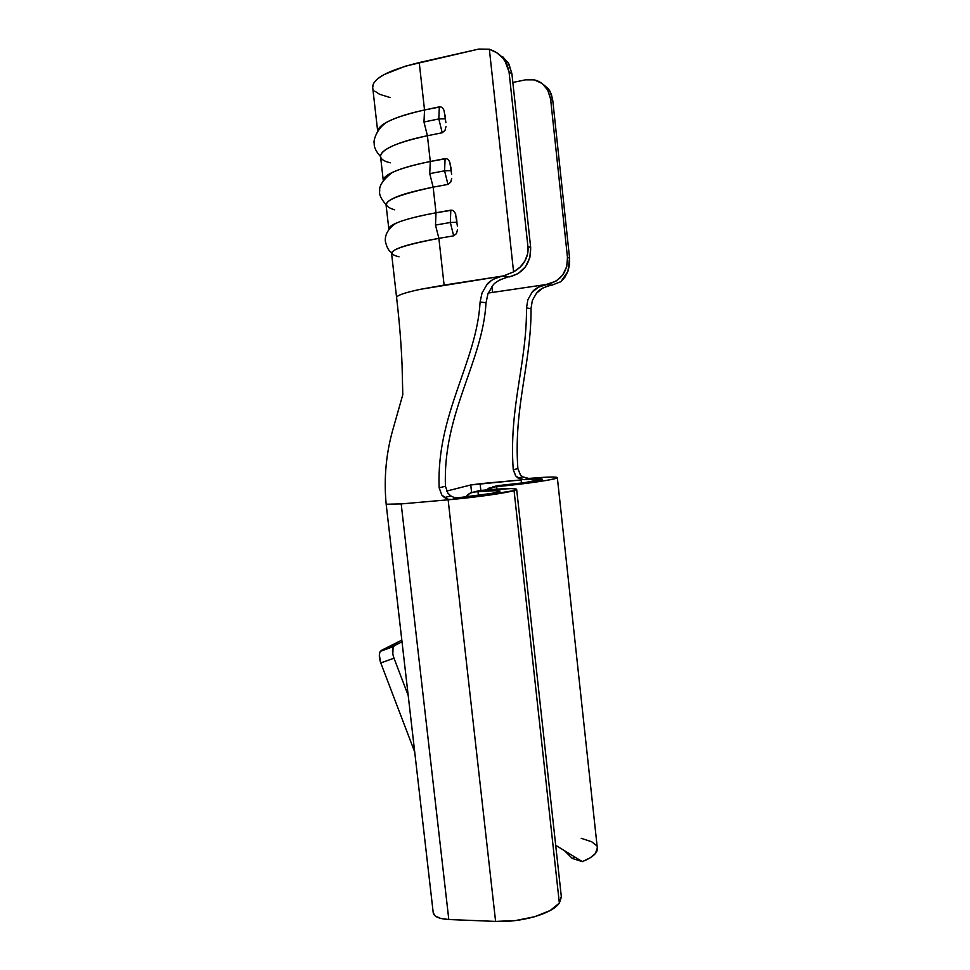 <?xml version="1.0" encoding="UTF-8"?>
<svg xmlns="http://www.w3.org/2000/svg" width="970" height="970" viewBox="0 0 970 970"><rect width="100%" height="100%" fill="white"/><g stroke="black" fill="none" stroke-linecap="round" stroke-linejoin="round"><path stroke-width="1.45" d="M450.044 163.069C449.025 159.904 447.376 158.413 445.084 158.607L444.587 170.817L451.244 170.611L450.795 166.804M455.767 214.661C454.748 211.508 453.099 210.005 450.808 210.15L450.335 222.494L456.967 222.178L456.518 218.383M444.284 111.259C443.278 108.094 441.617 106.615 439.325 106.846L438.816 118.922L445.509 118.825L445.048 115.006M452.02 210.187L436.015 212.782L435.494 225.076L450.335 222.494L450.808 210.15L436.015 212.782L433.153 187.161L447.946 184.409L450.747 182.093L451.729 178.334M440.55 106.833L424.533 109.974L423.975 122.002L438.816 118.922L439.325 106.846L424.533 109.974L419.234 62.565L478.78 49.07L489.353 49.215L513.579 271.867L503.563 275.892L420.628 289.266C404.211 292.758 396.209 295.583 396.621 297.741C396.306 295.547 404.308 292.734 420.628 289.266L444.102 285.083L438.876 238.353L453.669 235.843L456.47 233.588L457.44 229.866M446.297 158.619L430.292 161.481L429.746 173.642L444.587 170.817L445.084 158.607L430.292 161.481L427.418 135.751L442.211 132.757L445.012 130.38L445.982 126.585M561.315 896.474L559.35 903.082L514.064 490.602C506.473 492.942 476.985 497.173 451.705 499.477L457.888 497.792L492.02 493.342L500.047 491.147C499.271 490.311 491.911 490.48 477.992 491.681L473.821 492.057L479.362 490.553L483.496 490.189L477.992 491.681L478.416 495.44L477.992 491.681L473.821 492.057L479.362 490.553L483.496 490.189L477.992 491.681L496.713 490.626L499.986 491.014L498.168 492.008C490.396 493.936 476.961 495.852 457.888 497.792L454.045 497.452L457.888 497.792L451.705 499.477L471.008 497.452L514.064 490.602L559.35 903.082L561.375 897.068L516.658 489.389L514.064 490.602L516.525 489.147L511.42 488.577L483.496 490.189C504.351 488.383 515.409 488.116 516.658 489.377M471.59 492.517L470.753 484.964L446.649 491.087L470.753 484.964L480.101 483.703L480.841 490.42L480.101 483.703L521.217 479.932L470.753 484.964L471.59 492.517M473.821 492.057L469.856 493.281L466.073 496.943C467.916 494.057 470.498 492.433 473.821 492.057M448.807 919.524L495.597 921.403L448.14 499.805L401.192 503.915L448.807 919.524L440.622 918.396L435.166 915.947L433.226 912.758C433.966 916.662 439.155 918.917 448.807 919.524L401.192 503.915L448.14 499.805L495.597 921.403L448.807 919.524M528.771 478.428L524.236 479.665L518.029 478.04L515.628 475.821L513.251 469.735C508.741 407.594 526.94 363.435 526.492 307.963C526.94 363.435 508.741 407.594 513.251 469.735L517.871 468.607C513.433 407.133 531.439 363.423 531.026 308.593C531.439 363.423 513.433 407.133 517.871 468.607L520.356 474.791L522.612 476.816L528.771 478.428L524.236 479.665L520.963 479.362L521.557 483.06L520.963 479.362L515.81 476.04L513.251 469.735L517.871 468.607L520.429 474.888L523.012 477.07L528.771 478.428C546.813 476.9 556.331 476.634 557.338 477.628C558.344 479.119 525.146 484.091 496.701 486.6L496.979 489.135L496.701 486.6L488.832 488.14L486.516 489.923L497.78 485.582L501.769 485.218L496.701 486.6L492.663 486.964L497.78 485.582L501.769 485.218L496.701 486.6L514.488 484.782L546.049 480.489L554.913 478.683L557.265 477.47L553.009 477.022M494.579 486.443L497.78 485.582L494.579 486.443M597.314 848.01L595.422 853.491L590.306 857.735L582.327 861.627L555.701 845.306L582.327 861.627L572.215 858.414L564.783 850.957L572.215 858.414L575.077 857.177L572.215 858.414L582.327 861.627C592.44 857.504 597.459 853.115 597.362 848.459L557.338 477.64M581.212 838.31L591.736 841.79L596.077 845.234M542.218 479.18L524.806 482.623L501.769 485.218C520.708 483.545 542.836 480.235 542.23 479.228L542.23 479.228C541.672 478.574 535.67 478.719 524.236 479.665L539.805 478.828M559.35 903.082L550.123 910.539L534.664 916.723L515.422 920.578L495.597 921.403C521.363 922.712 552.476 913.57 559.35 903.082M441.811 495.052L444.49 497.561L448.286 499.247L451.705 499.477L448.14 499.805L441.823 495.052L439.155 487.801L445.46 486.261L447.837 493.087L450.626 495.828L454.045 497.452L450.735 495.9L447.813 493.051M545.928 284.549L488.249 293.037L492.554 292.419L491.923 286.708L492.554 292.419L545.977 284.537L551.809 285.216L547.492 284.319L538.253 287.217L531.948 292.503C533.694 289.363 538.35 286.72 545.928 284.549M500.762 279.372L497.064 281.639M507.577 277.19L507.577 277.19C499.453 279.59 494.445 282.5 492.542 285.932L487.934 293.813L486.018 302.773C482.708 362.271 442.587 413.244 445.46 486.261C442.587 413.244 482.708 362.271 486.018 302.773L480.089 302.07C476.755 362.283 436.221 413.899 439.155 487.801C436.221 413.899 476.755 362.283 480.089 302.07L482.017 293.001L486.673 285.022L491.196 280.694M486.031 302.676L480.089 302.07L482.017 293.001L486.673 285.022C488.589 281.542 493.657 278.596 501.866 276.159L444.102 285.083L438.876 238.353C407.63 243.979 391.868 249.035 391.589 253.534L396.609 297.705C399.385 321.385 401.204 343.816 402.065 364.999L402.792 394.681L393.808 426.351C386.205 451.741 383.659 477.701 386.169 504.218L433.226 912.758M526.492 307.963L527.85 299.73L531.948 292.503L527.85 299.73L526.492 307.963L531.026 308.593L526.492 307.963M386.412 504.23L401.192 503.915M493.548 279.142L501.926 276.147L509.262 276.935L518.259 273.552L525.51 266.75L529.875 257.559L530.663 247.362L511.905 73.72L508.959 64.081L502.763 56.745M542.679 288.066L536.434 293.304L532.36 300.445L531.014 308.508M455.548 214.043L457.367 225.962M449.825 162.439L451.644 174.418M444.078 110.628L445.897 122.644M394.705 209.835C376.275 204.209 389.091 196.655 433.153 187.161C401.907 193.394 386.218 199.396 386.084 205.155L388.909 229.611C388.436 228.289 389.54 226.81 392.219 225.149C399.446 220.93 414.044 216.807 436.015 212.782L433.153 187.161L447.946 184.409L444.587 170.817L429.746 173.642L433.153 187.161L429.746 173.642L430.292 161.481L427.418 135.751C396.172 142.602 380.555 149.55 380.555 156.594C376.033 151.538 373.923 147.173 374.214 143.475C373.086 141.305 376.542 127.87 387.782 121.662M389.297 227.623C393.311 222.785 408.891 217.838 436.015 212.782L435.494 225.076L438.876 238.353L453.669 235.843L450.335 222.494L435.494 225.076L438.876 238.353C395.627 246.623 382.362 252.782 399.046 256.808M390.437 162.814C368.515 157.783 384.229 144.324 427.418 135.751L423.975 122.002L427.418 135.751L442.211 132.757L438.816 118.922L423.975 122.002L424.533 109.974C404.793 114.266 390.958 119.092 383.053 124.475C379.707 126.827 377.948 129.058 377.742 131.156C379.44 123.724 395.032 116.667 424.533 109.974L419.234 62.565C388 70.289 372.48 78.582 372.698 87.458L377.682 131.265M383.283 180.59C383.987 174.248 399.652 167.883 430.292 161.481C409.401 165.664 395.166 170.186 387.563 175.049C384.593 177.049 383.162 178.892 383.283 180.59L380.555 156.594M547.601 89.749L550.608 99.085L552.791 100.589L550.135 91.544L547.601 89.749C542.363 81.625 534.991 78.315 525.51 79.831L512.851 82.462L525.51 79.831L534.3 79.867L542.169 83.529L547.904 90.283L550.608 99.085L567.474 257.426L550.608 99.085L552.791 100.589L569.56 258.032L567.474 257.426L566.722 266.714L562.636 275.092L555.871 281.264L545.977 284.537L551.809 285.216L560.963 281.652L565.001 277.08L567.935 271.297L569.499 264.762L569.56 258.032L552.791 100.589L551.336 94.223L548.499 88.961L543.442 84.584M372.686 87.433L373.523 83.347L377.33 79.006L384.071 74.569L405.411 66.166L478.78 49.07L489.353 49.215C495.27 51.361 499.78 54.32 502.872 58.079L504.837 60.625L509.044 71.925L511.905 73.72L530.663 247.362L527.935 246.659L509.044 71.925L527.935 246.659L527.559 254.055L524.867 261.075L520.09 267.174L513.579 271.867L489.353 49.215L496.81 52.792L502.872 58.079L507.067 64.626L509.044 71.925L511.905 73.72L508.219 62.807L499.198 54.526M503.563 275.892L509.262 276.935C523.703 273.14 530.845 263.282 530.663 247.362L527.935 246.659C528.468 251.582 527.45 256.383 524.867 261.075C522.648 265.21 518.889 268.811 513.579 271.867L503.563 275.892M374.772 91.119L379.585 94.272L390.122 97.57M445.509 118.825L438.816 118.922L442.211 132.757L444.963 130.477M456.967 222.178L450.335 222.494L453.669 235.843L456.421 233.673M451.244 170.611L444.587 170.817L447.946 184.409L450.698 182.178M381.355 650.409L379.937 652.046L379.318 655.017L380.774 662.959L414.711 751.992L380.774 662.959L393.99 658.193L392.814 654.071L393.08 647.269L394.463 645.632L402.016 641.801L394.463 645.632L381.355 650.409L401.822 640.103L380.337 651.343C378.846 653.986 378.991 657.854 380.774 662.959L393.99 658.193L408.188 695.393L393.99 658.193C392.195 653.077 392.025 649.197 393.468 646.553L381.355 650.409M439.155 487.801L445.46 486.261M492.542 285.932L487.934 293.813M550.269 285.435C542.776 287.581 538.156 290.2 536.434 293.304M551.809 285.216L560.963 281.652L567.935 271.297L569.56 258.032L567.474 257.426C567.608 271.94 560.939 280.9 547.492 284.319L551.809 285.216M550.135 91.544L548.45 88.9M386.048 204.609C380.98 198.947 378.882 194.339 379.743 190.799C378.918 186.022 382.956 179.983 391.856 172.66M391.686 252.636C388.812 251.169 386.69 247.289 385.308 241.009C384.981 234.158 388.57 228.217 396.075 223.185M518.029 478.04L522.612 476.816M444.49 497.561L450.735 495.9M380.337 651.343L393.468 646.553M504.837 60.625L508.219 62.807"/></g></svg>
